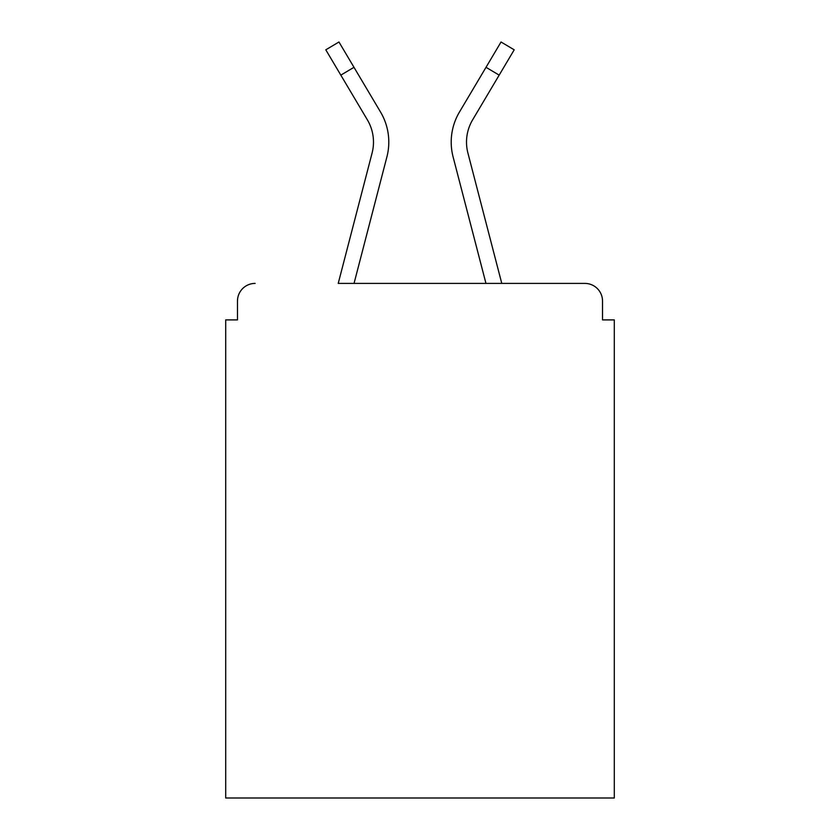 <?xml version="1.0" encoding="UTF-8"?>
<svg xmlns="http://www.w3.org/2000/svg" width="840" height="840" viewBox="0 0 840 840"><rect width="100%" height="100%" fill="white"/><g stroke="black" fill="none" stroke-linecap="round" stroke-linejoin="round"><path stroke-width="1.26" d="M602.522 319.904L602.522 301.067L602.522 319.904L614.303 319.904L614.303 798L225.697 798L225.697 319.904L237.478 319.904L237.478 301.067L237.478 319.904M367.868 120.698L367.374 119.847A43.575 43.575 0 0 1 372.089 153.048L338.226 283.406L584.861 283.406L501.774 283.406L467.911 153.048A43.575 43.575 0 0 1 472.626 119.847L499.17 75.127L486.014 67.316L464.971 102.753M602.522 301.067A17.661 17.661 0 0 0 584.861 283.406M255.14 283.406A17.661 17.661 0 0 0 237.478 301.067M499.17 75.127L514.206 49.812L501.039 42L459.459 112.035A58.873 58.873 0 0 0 453.096 156.902L485.961 283.406L354.039 283.406L386.904 156.902L366.471 235.536M367.374 119.847L325.794 49.812L338.961 42L380.541 112.035A58.873 58.873 0 0 1 386.904 156.902M380.541 112.035L353.987 67.316L380.541 112.035L353.987 67.316L380.541 112.035L353.987 67.316L380.541 112.035L353.987 67.316L380.541 112.035L353.987 67.316L380.541 112.035L353.987 67.316L380.541 112.035L353.987 67.316L380.541 112.035L353.987 67.316L380.541 112.035L353.987 67.316L340.83 75.127M453.096 156.902L473.529 235.536"/></g></svg>
